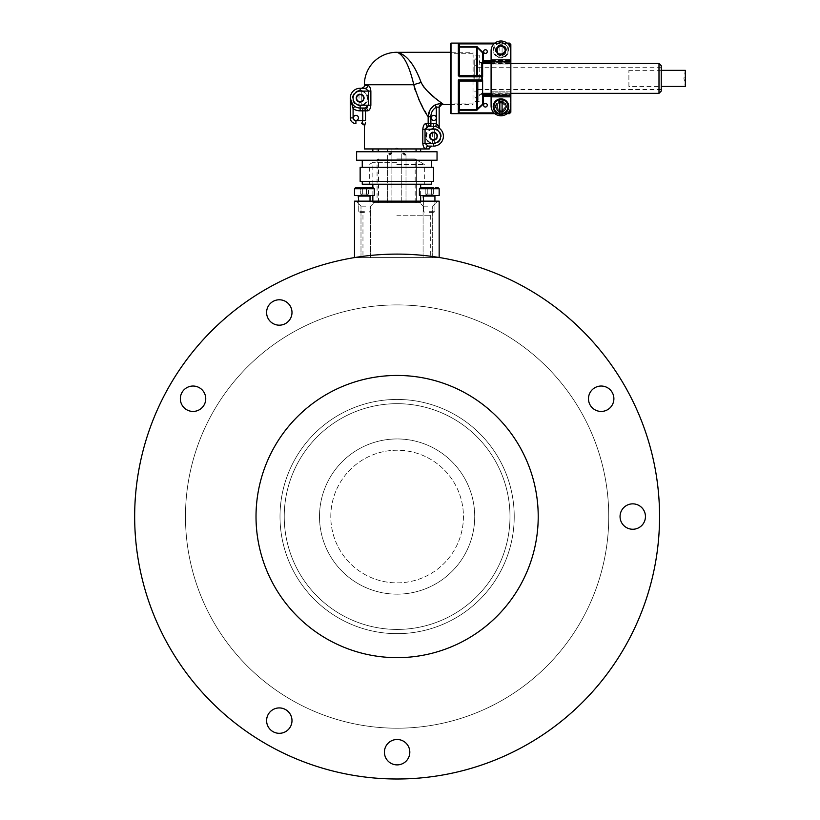 <?xml version="1.0" encoding="UTF-8"?>
<svg xmlns="http://www.w3.org/2000/svg" width="820" height="820" viewBox="0 0 820 820"><rect width="100%" height="100%" fill="white"/><g stroke="black" fill="none" stroke-linecap="round" stroke-linejoin="round"><path stroke-width="0.61" stroke-dasharray="4.1 3.07" d="M408.114 758.541A12.7 12.7 0 0 1 386.117 758.541A12.7 12.7 0 0 1 397.116 739.496A12.7 12.7 0 0 1 408.114 758.541A12.7 12.7 0 0 0 390.761 741.198A12.7 12.7 0 0 0 390.761 763.184A12.7 12.7 0 0 0 409.815 752.186M639.098 505.55A12.7 12.7 0 0 1 639.098 527.547A12.7 12.7 0 0 1 620.053 516.549A12.7 12.7 0 0 1 639.098 505.55A12.7 12.7 0 0 0 620.812 512.213A12.7 12.7 0 0 0 630.549 529.064A12.7 12.7 0 0 0 645.453 516.549A12.7 12.7 0 0 0 626.398 505.55A12.7 12.7 0 0 0 626.398 527.547A12.7 12.7 0 0 0 645.453 516.549M134.664 516.549A262.451 262.451 0 0 1 528.336 289.265A262.451 262.451 0 0 1 528.336 743.842A262.451 262.451 0 0 1 134.664 516.549A262.451 262.451 0 0 1 528.336 289.265A262.451 262.451 0 0 1 528.336 743.842A262.451 262.451 0 0 1 134.664 516.549M185.463 516.549A211.652 211.652 0 0 0 502.937 699.849A211.652 211.652 0 0 0 502.937 333.258A211.652 211.652 0 0 0 185.463 516.549A211.652 211.652 0 0 1 502.937 333.258A211.652 211.652 0 0 1 502.937 699.849A211.652 211.652 0 0 1 185.463 516.549M256.014 516.549A141.101 141.101 0 0 1 397.116 375.457A141.101 141.101 0 0 1 538.217 516.549A141.101 141.101 0 0 1 397.116 657.65A141.101 141.101 0 0 1 256.014 516.549M319.503 516.549A77.603 77.603 0 0 0 435.912 583.758A77.603 77.603 0 0 0 435.912 449.35A77.603 77.603 0 0 0 319.503 516.549A77.603 77.603 0 0 1 435.912 449.35A77.603 77.603 0 0 1 435.912 583.758A77.603 77.603 0 0 1 319.503 516.549M291.992 312.481A12.7 12.7 0 0 0 272.947 301.483A12.7 12.7 0 0 0 272.947 323.48A12.7 12.7 0 0 0 291.992 312.481M205.738 398.735A12.7 12.7 0 0 0 186.693 387.737A12.7 12.7 0 0 0 186.693 409.733A12.7 12.7 0 0 0 205.738 398.735M291.992 720.626A12.7 12.7 0 0 0 272.947 709.628A12.7 12.7 0 0 0 272.947 731.614A12.7 12.7 0 0 0 291.992 720.626M613.883 398.735A12.7 12.7 0 0 0 594.828 387.737A12.7 12.7 0 0 0 594.828 409.733A12.7 12.7 0 0 0 613.883 398.735M538.217 516.549A141.101 141.101 0 0 1 326.565 638.749A141.101 141.101 0 0 1 326.565 394.358A141.101 141.101 0 0 1 538.217 516.549M354.496 257.593A262.451 262.451 0 0 1 439.725 257.593L354.496 257.593A262.451 262.451 0 0 1 439.725 257.593L354.496 257.593L439.161 257.593L354.496 257.593L354.496 201.146L439.161 201.146L439.161 257.5M330.798 516.549A66.317 66.317 0 0 1 430.274 459.118A66.317 66.317 0 0 1 430.274 573.99A66.317 66.317 0 0 1 330.798 516.549A66.317 66.317 0 0 1 430.274 459.118A66.317 66.317 0 0 1 430.274 573.99A66.317 66.317 0 0 1 330.798 516.549M509.917 520.567A112.883 112.883 0 0 0 344.185 416.857A112.883 112.883 0 0 0 337.235 612.243A112.883 112.883 0 0 0 509.917 520.567A112.883 112.883 0 0 0 344.185 416.857A112.883 112.883 0 0 0 337.235 612.243A112.883 112.883 0 0 0 509.917 520.567A112.883 112.883 0 0 0 344.185 416.857A112.883 112.883 0 0 0 337.235 612.243A112.883 112.883 0 0 0 509.917 520.567A112.883 112.883 0 0 0 344.185 416.857A112.883 112.883 0 0 0 337.235 612.243A112.883 112.883 0 0 0 509.917 520.567A112.883 112.883 0 0 0 344.185 416.857A112.883 112.883 0 0 0 337.235 612.243A112.883 112.883 0 0 0 509.917 520.567A112.883 112.883 0 0 0 344.185 416.857A112.883 112.883 0 0 0 337.235 612.243A112.883 112.883 0 0 0 509.917 520.567M514.15 520.71A117.117 117.117 0 0 0 342.196 413.116A117.117 117.117 0 0 0 334.99 615.83A117.117 117.117 0 0 0 514.15 520.71A117.117 117.117 0 0 0 342.196 413.116A117.117 117.117 0 0 0 334.99 615.83A117.117 117.117 0 0 0 514.15 520.71A117.117 117.117 0 0 0 342.196 413.116A117.117 117.117 0 0 0 334.99 615.83A117.117 117.117 0 0 0 514.15 520.71A117.117 117.117 0 0 0 342.196 413.116A117.117 117.117 0 0 0 334.99 615.83A117.117 117.117 0 0 0 514.15 520.71M608.624 524.072A211.652 211.652 0 0 0 297.865 329.619A211.652 211.652 0 0 0 284.837 695.975A211.652 211.652 0 0 0 608.624 524.072A211.652 211.652 0 0 0 297.865 329.619A211.652 211.652 0 0 0 284.837 695.975A211.652 211.652 0 0 0 608.624 524.072M326.565 638.749A141.101 141.101 0 0 0 538.217 516.549A141.101 141.101 0 0 0 326.565 394.358A141.101 141.101 0 0 0 326.565 638.749M285.647 301.483A12.7 12.7 0 0 1 285.647 323.48A12.7 12.7 0 0 1 266.592 312.481A12.7 12.7 0 0 1 285.647 301.483M199.393 387.737A12.7 12.7 0 0 1 199.393 409.733A12.7 12.7 0 0 1 180.349 398.735A12.7 12.7 0 0 1 199.393 387.737M607.528 387.737A12.7 12.7 0 0 1 607.528 409.733A12.7 12.7 0 0 1 588.483 398.735A12.7 12.7 0 0 1 607.528 387.737M290.29 726.971A12.7 12.7 0 0 1 268.294 726.971A12.7 12.7 0 0 1 279.292 707.926A12.7 12.7 0 0 1 290.29 726.971M169.822 385.328A262.451 262.451 0 0 0 397.116 779A262.451 262.451 0 0 0 624.399 385.328A262.451 262.451 0 0 0 169.822 385.328M580.406 622.38A211.652 211.652 0 0 1 213.815 622.38A211.652 211.652 0 0 1 397.116 304.907A211.652 211.652 0 0 1 580.406 622.38A211.652 211.652 0 0 1 213.815 622.38A211.652 211.652 0 0 1 397.116 304.907A211.652 211.652 0 0 1 580.406 622.38M479.228 78.392L479.228 55.114L479.228 78.392M478.101 78.392L478.101 100.317L478.101 78.392M474.718 78.392L474.718 59.85L474.718 78.392M661.248 78.392L661.248 67.24L661.248 78.392M661.248 91.092L661.248 65.692M491.088 60.895L510.276 60.895A0.564 0.564 0 0 1 510.839 61.459L510.839 60.331L510.839 61.746L491.088 61.766L510.276 61.746L510.276 62.31L483.185 62.31A0.564 0.564 0 0 0 482.621 62.873L482.621 93.91A0.564 0.564 0 0 0 483.185 94.474L483.185 94.474A0.564 0.564 0 0 1 482.621 93.91A0.564 0.564 0 0 0 483.185 94.474L510.276 94.474L510.276 95.325L483.185 95.325L510.276 95.038L491.088 95.038L491.088 105.903L491.088 50.881A9.881 9.881 0 0 1 500.958 41A9.881 9.881 0 0 1 510.839 50.881A9.881 9.881 0 0 0 500.958 41A9.881 9.881 0 0 0 491.088 50.881L491.088 95.017L491.088 50.881A9.881 9.881 0 0 1 500.958 41A9.881 9.881 0 0 1 510.839 50.881L510.839 61.654L491.088 61.654M482.621 95.038L482.621 96.452L483.185 94.474M482.857 104.478L482.457 104.089L476.738 109.644L459.477 109.644L459.477 81.026L458.913 81.077L459.477 80.504A0.564 0.564 0 0 0 458.913 81.077L458.913 112.77L459.477 112.904L459.477 110.198L476.738 110.198L483.185 103.668L482.621 103.668L482.621 80.995L459.477 80.504L482.057 80.504L482.057 79.97L459.477 79.97L458.349 81.118L458.349 113.324L509.425 113.662M482.057 80.504A0.564 0.564 0 0 0 482.621 79.94A0.564 0.564 0 0 1 482.057 80.504A0.564 0.564 0 0 0 482.621 79.94L482.621 76.844A0.564 0.564 0 0 0 482.057 76.27L459.477 76.27L476.738 76.27L459.477 75.758L459.477 47.14L476.738 47.14L476.738 75.758L477.137 47.314L482.457 52.695L482.857 52.306L482.457 75.748L476.738 76.27M482.621 75.973L482.621 76.844A0.564 0.564 0 0 0 482.057 76.27L482.621 75.788L482.621 62.586L479.228 62.586M500.958 55.678A5.504 5.504 0 0 1 496.192 47.416A5.504 5.504 0 0 1 505.725 47.416A5.504 5.504 0 0 1 500.958 55.678A5.504 5.504 0 0 0 506.463 50.174A5.504 5.504 0 0 0 500.958 44.669A5.504 5.504 0 0 0 495.454 50.174A5.504 5.504 0 0 0 500.958 55.678M485.44 53.413A1.835 1.835 0 0 1 483.851 50.666A1.835 1.835 0 0 1 487.029 50.666A1.835 1.835 0 0 1 485.44 53.413M482.857 52.306L476.738 46.576L459.477 46.576L459.477 43.88L458.913 44.013L458.913 46.576L458.913 44.013A0.564 0.564 0 0 0 458.349 43.46L509.425 43.111M459.477 43.316L459.477 43.88L509.425 43.88L510.839 44.731M459.477 76.27L458.349 75.665L459.477 76.27A0.564 0.564 0 0 1 458.913 75.706L459.477 76.27A0.564 0.564 0 0 1 458.913 75.706L458.913 46.576L459.477 47.14A0.564 0.553 180 0 1 458.913 46.576M458.349 81.118L458.913 81.077L458.913 110.198L459.477 109.644A0.564 0.553 180 0 0 458.913 110.198M458.913 110.28L458.913 80.504M491.088 62.31L510.276 62.31L510.839 61.746L482.621 61.459L510.839 61.459L510.839 63.857L491.088 63.857L510.839 63.857L510.839 64.954L491.088 64.954L510.839 64.954L510.839 91.83L491.088 91.83L510.839 91.83L510.839 92.926L491.088 92.926L510.839 92.926L510.839 95.038A0.564 0.564 0 0 0 510.276 94.474L491.088 94.474M510.276 44.731L510.276 60.895L510.839 61.459A0.564 0.564 0 0 0 510.276 60.895L483.185 60.895A0.564 0.564 0 0 1 482.621 60.331L482.621 53.115M473.027 52.285L473.027 104.499L473.027 52.285L450.446 52.285L450.446 113.098M450.446 78.392L450.446 53.7L450.446 78.392M477.537 76.27L482.057 76.27L482.057 79.97L482.621 79.94M483.185 103.668L483.185 96.452L510.276 96.452L510.276 112.053L509.425 112.904L459.477 112.904L459.477 113.467M485.44 107.03A1.835 1.835 0 0 1 483.851 104.283A1.835 1.835 0 0 1 487.029 104.283A1.835 1.835 0 0 1 485.44 107.03M500.958 112.114A5.504 5.504 0 0 1 496.192 103.863A5.504 5.504 0 0 1 505.725 103.863A5.504 5.504 0 0 1 500.958 112.114A5.504 5.504 0 0 1 496.192 103.863A5.504 5.504 0 0 1 505.725 103.863A5.504 5.504 0 0 1 500.958 112.114M482.621 95.325L483.185 95.325L482.621 96.452A0.564 0.564 0 0 1 483.185 95.889A0.564 0.564 0 0 0 482.621 96.452A0.564 0.564 0 0 1 483.185 95.889A0.564 0.564 0 0 0 482.621 96.452A0.564 0.564 0 0 1 483.185 95.889L491.088 95.889M510.276 112.053L510.839 112.053L510.839 96.452L491.088 96.452M477.537 109.87L477.137 81.036L482.457 81.036L482.621 103.668M473.868 78.392L473.868 55.114L473.868 78.392M491.088 95.325L510.839 95.325A0.564 0.564 0 0 1 510.276 95.889A0.564 0.564 0 0 0 510.839 95.325A0.564 0.564 0 0 1 510.276 95.889A0.564 0.564 0 0 0 510.839 95.325A0.564 0.564 0 0 1 510.276 95.889L510.839 96.452M477.537 80.504L476.738 81.026L476.738 110.198M458.913 112.77A0.564 0.564 -0 0 1 458.349 113.324M491.088 60.331L510.276 60.331L510.276 61.746L510.839 61.746L510.839 59.624L510.839 61.766A0.564 0.564 0 0 1 510.276 62.31A0.564 0.564 0 0 0 510.839 61.746L510.839 63.857L491.088 63.857L510.839 63.857L510.839 92.926L491.088 92.926L510.839 92.926L510.839 95.017A0.564 0.564 0 0 0 510.276 94.474L510.276 95.889L510.839 95.325A0.564 0.564 0 0 1 510.276 95.889L510.276 109.193M477.537 46.914L477.137 47.314L476.738 46.576M510.276 47.591L510.276 60.331L510.839 60.331L483.185 60.331L483.185 60.895A0.564 0.564 0 0 1 482.621 60.331A0.564 0.564 0 0 0 483.185 60.895L483.185 62.31A0.564 0.564 0 0 0 482.621 62.873M510.276 60.895A0.564 0.564 0 0 1 510.839 61.459L491.088 61.459M510.276 94.474A0.564 0.564 0 0 1 510.839 95.038L491.088 95.017L510.839 95.069L491.088 95.069L491.088 97.16L510.839 97.16L491.088 97.16L510.839 97.16L491.088 97.16L491.088 105.903A9.881 9.881 0 0 0 500.958 115.784A9.881 9.881 0 0 0 510.839 105.903L510.839 95.069L510.839 105.903A9.881 9.881 0 0 1 500.958 115.784A9.881 9.881 0 0 1 491.088 105.903A9.881 9.881 0 0 0 500.958 115.784A9.881 9.881 0 0 0 510.839 105.903L510.839 95.13L491.088 95.13M500.958 103.084A3.526 3.526 0 0 1 504.013 108.373A3.526 3.526 0 0 1 497.904 108.373A3.526 3.526 0 0 1 500.958 103.084A3.526 3.526 0 0 1 504.013 108.373A3.526 3.526 0 0 1 497.904 108.373A3.526 3.526 0 0 1 500.958 103.084M510.839 95.13L510.839 61.654M500.958 45.233A4.941 4.941 0 0 1 505.243 52.644A4.941 4.941 0 0 1 496.684 52.644A4.941 4.941 0 0 1 500.958 45.233A4.941 4.941 0 0 1 505.243 52.644A4.941 4.941 0 0 1 496.684 52.644A4.941 4.941 0 0 1 500.958 45.233M510.839 59.624L491.088 59.624L510.839 59.624L491.088 59.624L510.839 59.624L510.839 50.881M500.958 53.7A3.526 3.526 0 0 0 504.013 48.411A3.526 3.526 0 0 0 497.904 48.411A3.526 3.526 0 0 0 500.958 53.7A3.526 3.526 0 0 0 504.013 48.411A3.526 3.526 0 0 0 497.904 48.411A3.526 3.526 0 0 0 500.958 53.7M500.958 111.551A4.941 4.941 0 0 0 505.243 104.14A4.941 4.941 0 0 0 496.684 104.14A4.941 4.941 0 0 0 500.958 111.551A4.941 4.941 0 0 0 505.243 104.14A4.941 4.941 0 0 0 496.684 104.14A4.941 4.941 0 0 0 500.958 111.551M500.958 102.377A4.233 4.233 0 0 0 497.299 108.732A4.233 4.233 0 0 0 504.628 108.732A4.233 4.233 0 0 0 500.958 102.377A4.233 4.233 0 0 0 497.299 108.732A4.233 4.233 0 0 0 504.628 108.732A4.233 4.233 0 0 0 500.958 102.377M499.831 99.691L499.831 113.529M502.086 113.529L502.086 99.691M499.831 57.093L499.831 42.783A7.472 7.472 0 0 1 502.086 42.783L502.086 57.564A7.472 7.472 0 0 1 499.831 57.564L499.831 57.093A7.011 7.011 0 0 1 499.831 43.255M500.958 54.407A4.233 4.233 0 0 1 497.299 48.052A4.233 4.233 0 0 1 504.628 48.052A4.233 4.233 0 0 1 500.958 54.407M502.137 42.496A7.759 7.759 0 0 1 508.697 50.758A7.759 7.759 0 0 1 500.958 57.933A7.759 7.759 0 0 1 493.22 49.579A7.759 7.759 0 0 1 502.137 42.496M499.831 57.564L499.831 42.783M502.086 42.783L502.086 57.564M420.65 151.761L372.844 151.761L420.65 151.761L420.65 148.943L372.844 148.943L420.65 148.943M416.386 151.761L416.386 148.943L416.386 151.761L377.077 151.761L416.386 151.761M396.829 148.943L415.176 148.943L396.829 148.943M396.829 151.761L415.176 151.761L396.829 151.761M364.377 148.943L429.28 148.943M415.053 89.913L418.651 99.107M422.823 107.369L424.688 110.741M426.595 114.072L428.163 116.737L428.163 123.543L425.969 123.543C424.258 123.82 423.192 125.696 422.792 129.191L422.792 143.295C423.192 146.78 424.258 148.666 425.969 148.943A2.819 2.532 90 0 1 428.511 146.124L432.109 146.124M365.392 122.826L364.541 126.362A2.819 2.808 90 0 0 361.733 123.543L362.768 120.724L355.911 120.724A2.819 2.819 0 0 1 353.092 117.895L353.092 108.701A12.7 12.7 0 0 0 360.144 110.843L362.768 110.843L362.768 120.724L365.494 120.724L365.494 110.843L367.688 110.843C369.4 110.567 370.466 108.691 370.865 105.196L370.865 91.092L368.61 91.092L365.156 88.273L361.558 88.273L365.156 88.273A2.819 2.532 90 0 0 367.688 85.444C369.41 85.731 370.466 87.607 370.865 91.092M355.911 120.437A2.542 2.542 0 0 1 353.707 116.635A2.542 2.542 0 0 1 358.114 116.635A2.542 2.542 0 0 1 355.911 120.437M439.161 107.41L436.342 107.143L436.342 117.895A2.542 2.542 0 0 1 432.529 120.099A2.542 2.542 0 0 1 432.529 115.702A2.542 2.542 0 0 1 436.342 117.895L436.342 123.861A12.7 12.7 0 0 0 433.513 123.543L430.889 123.543L430.889 116.737C430.951 112.524 432.775 109.326 436.342 107.143L435.112 104.909L429.998 110.003M435.707 126.608A9.881 9.881 0 0 0 433.513 126.362A9.881 9.881 0 0 1 443.394 136.243A9.881 9.881 0 0 1 433.513 146.124A9.881 9.881 0 0 0 443.394 136.243A9.881 9.881 0 0 0 433.513 126.362L430.889 126.362L433.513 126.362A9.881 9.881 0 0 1 435.707 126.608L437.583 127.243L435.707 126.608A9.881 9.881 0 0 0 433.513 126.362A9.881 9.881 0 0 1 435.707 126.608L436.342 123.861M425.969 123.543A2.819 2.532 -90 0 0 428.511 126.362L430.889 126.362A2.819 2.726 -90 0 1 428.163 123.543L430.889 123.543L430.889 126.362M365.156 108.025L360.144 108.025L365.156 108.025A2.819 2.532 90 0 1 367.688 110.843M443.394 104.499L442.626 103.914M440.678 102.438L438.454 100.706M436.158 98.871L434.446 97.467M427.312 91.01L424.012 87.289M422.3 84.808L421.152 82.512C414.612 64.729 406.71 54.673 397.454 52.326L397.269 52.326C403.86 55.145 409.364 65.948 413.782 84.747A14.114 2.163 -14.6 0 1 421.152 82.512M435.112 104.909C438.7 103.638 440.893 103.453 441.703 104.376L441.703 104.376A2.819 2.798 180 0 0 439.161 107.164M367.227 107.348L368.61 105.196L360.144 105.196L360.144 108.025A9.881 9.881 0 0 1 352.6 104.519L354.66 106.354L353.092 108.701L350.365 100.327M360.144 110.843L360.144 108.025L362.768 108.025A2.819 2.726 90 0 1 365.494 110.843L362.768 110.843L362.768 108.025M360.144 101.67A3.526 3.526 0 0 1 357.089 96.381A3.526 3.526 0 0 1 363.198 96.381A3.526 3.526 0 0 1 360.144 101.67M433.513 139.769A3.526 3.526 0 0 1 430.459 134.48A3.526 3.526 0 0 1 436.568 134.48A3.526 3.526 0 0 1 433.513 139.769M350.263 98.144A9.881 9.881 0 0 0 350.529 100.388L350.263 98.144A9.881 9.881 0 0 0 350.529 100.388L350.263 117.895A5.648 5.648 0 0 0 355.911 123.543L355.911 120.724M426.441 127.038L425.047 129.191L433.513 129.191A7.052 7.052 0 0 1 440.576 136.243A7.052 7.052 0 0 1 433.513 143.295L425.047 143.295L428.511 146.124M430.889 116.737L428.163 116.737M437.429 124.578L438.3 125.491M440.166 128.945L440.094 128.873A2.819 2.819 0 0 1 439.161 126.782M356.618 151.761L437.039 151.761M396.829 158.957L415.176 158.957L396.829 158.957M416.386 159.797L377.077 159.797L416.386 159.797L420.65 162.339L416.386 159.797L416.386 202.56L377.077 202.56L420.65 202.56L372.844 202.56L420.65 202.56L416.386 202.56L416.386 159.797M396.829 162.339L372.844 162.339L396.829 162.339M396.829 164.461L424.34 164.461L396.829 164.461M396.829 160.228L431.402 160.228L396.829 160.228M396.829 167.28L431.402 167.28L396.829 167.28M356.618 160.228L437.039 160.228M360.144 167.28L433.513 167.28M360.144 181.394L433.513 181.394M396.829 181.394L431.402 181.394L396.829 181.394M396.829 184.213L424.34 184.213L396.829 184.213M362.255 184.213L431.402 184.213M420.65 184.213L420.65 201.146M420.65 195.508L420.65 187.606M405.705 202.56L401.769 202.56L405.705 202.56M405.705 155.164L406.002 154.877C404.721 153.186 403.307 152.602 401.769 153.104L405.705 155.164M396.829 202.56L415.176 202.56L396.829 202.56M391.776 202.56L387.655 202.56L391.776 202.56M391.776 153.483L391.888 153.104C390.351 152.602 388.946 153.196 387.655 154.888L391.776 153.483M404.824 202.56L401.769 202.56L404.824 202.56M404.824 153.647L406.002 154.888C404.414 155.369 402.999 154.775 401.769 153.104L404.824 153.647M389.777 202.56L387.655 202.56L389.777 202.56M391.529 152.684L391.888 153.104C390.658 154.775 389.244 155.369 387.655 154.888L391.529 152.684M389.777 148.943L387.655 148.943L389.777 148.943M389.777 151.761L387.655 151.761L389.777 151.761M403.881 148.943L406.002 148.943L403.881 148.943M403.881 151.761L406.002 151.761L403.881 151.761M432.386 143.162L432.386 128.853A7.472 7.472 0 0 1 434.641 128.853L434.641 143.633A7.472 7.472 0 0 1 432.386 143.633L432.386 143.162A7.011 7.011 0 0 1 432.386 129.324M433.513 140.476A4.233 4.233 0 0 1 429.854 134.121A4.233 4.233 0 0 1 437.183 134.121A4.233 4.233 0 0 1 433.513 140.476A4.233 4.233 0 0 1 429.854 134.121A4.233 4.233 0 0 1 437.183 134.121A4.233 4.233 0 0 1 433.513 140.476M434.692 128.576A7.759 7.759 0 0 1 441.252 136.827A7.759 7.759 0 0 1 433.513 144.002A7.759 7.759 0 0 1 425.775 135.659A7.759 7.759 0 0 1 434.692 128.576M432.386 143.633L432.386 128.853M434.641 128.853L434.641 143.633M359.016 105.062L359.016 90.754A7.472 7.472 0 0 1 361.271 90.754L361.271 105.534A7.472 7.472 0 0 1 359.016 105.534L359.016 105.062A7.011 7.011 0 0 1 359.016 91.225M360.144 102.377A4.233 4.233 0 0 1 356.474 96.032A4.233 4.233 0 0 1 363.813 96.032A4.233 4.233 0 0 1 360.144 102.377A4.233 4.233 0 0 1 356.474 96.032A4.233 4.233 0 0 1 363.813 96.032A4.233 4.233 0 0 1 360.144 102.377M361.312 90.477A7.759 7.759 0 0 1 367.883 98.738A7.759 7.759 0 0 1 360.144 105.903A7.759 7.759 0 0 1 352.405 97.559A7.759 7.759 0 0 1 361.312 90.477M359.016 105.534L359.016 90.754M361.271 90.754L361.271 105.534M365.792 201.146L355.993 201.146L365.792 201.146M427.876 201.146L418.077 201.146L427.876 201.146M365.792 257.593L360.995 257.593L365.792 257.593M427.876 257.593L423.079 257.593L427.876 257.593M396.829 257.593L430.695 257.593L396.829 257.593M396.829 215.26L430.695 215.26L396.829 215.26M365.792 206.148L360.995 206.148L365.792 206.148M427.876 206.148L423.079 206.148L427.876 206.148M628.899 86.438L628.899 70.346L628.899 86.438L661.248 86.438M685.335 70.346L685.335 86.438L683.921 78.392L685.335 70.346M360.308 187.606L368.446 187.606L360.308 187.606L362.337 187.606L362.337 194.094L364.377 194.094L362.337 194.094L362.337 187.606L360.308 187.606L360.308 194.094L362.337 194.094L362.337 187.606L362.337 194.094L368.446 194.094L368.446 187.606L366.417 187.606L368.446 187.606L368.446 194.094L366.417 194.094L366.417 187.606L366.417 194.094L367.903 194.094L360.851 194.094L368.446 194.094L366.417 194.094L366.417 187.606L366.417 194.094L367.903 194.094L360.308 194.094L360.308 187.606M354.496 188.733L374.258 188.733L354.496 188.733L374.258 188.733L373.12 187.606L355.624 187.606M374.258 188.733L374.258 195.508L354.496 195.508M364.377 211.334L358.729 211.334L364.377 211.334M364.377 212.441L359.836 212.441L364.377 212.441M433.36 187.606L433.36 194.094L425.211 194.094L425.211 187.606L433.36 187.606L425.211 187.606L427.251 187.606L427.251 194.094L429.28 194.094L427.251 194.094L427.251 187.606L425.211 187.606L425.211 194.094L427.251 194.094L427.251 187.606L427.251 194.094L433.36 194.094L433.36 187.606L420.537 187.606L438.034 187.606L420.537 187.606L419.409 188.733L439.161 188.733L419.409 188.733L439.161 188.733L438.034 187.606M439.161 188.733L439.161 195.508L419.409 195.508L439.161 195.508L419.409 195.508L419.409 188.733M429.28 211.334L434.928 211.334L429.28 211.334M429.28 212.441L433.831 212.441L429.28 212.441M431.32 194.094L431.32 187.606L431.32 194.094L425.754 194.094L431.32 194.094L431.32 187.606L431.32 194.094M364.377 195.508L370.589 195.508L364.377 195.508M360.308 194.094L361.323 194.094L360.308 194.094M429.28 195.508L435.492 195.508L429.28 195.508M425.211 194.094L432.806 194.094L425.211 194.094M481.494 78.392L481.494 63.437L481.494 78.392M476.973 78.392L476.973 67.24L476.973 78.392M658.993 93.347L658.993 63.437M482.621 60.331A0.564 0.564 0 0 0 483.185 60.895A0.564 0.564 0 0 1 482.621 60.331L483.185 60.331L483.185 53.115M459.477 79.97L459.477 81.026L476.738 81.026L476.738 80.504M451.01 113.662L451.01 43.111M507.313 113.467L494.614 113.467M494.614 43.316L507.313 43.316M458.349 43.46L458.349 75.665M459.477 76.813L482.621 76.844M493.999 112.904L507.928 112.904M507.928 43.88L493.999 43.88M509.425 112.904L509.425 113.467M509.425 43.88L509.425 43.316M510.839 61.715L491.088 61.715L510.839 61.715M510.839 95.017L491.088 95.017M510.839 61.766L491.088 61.766M499.831 42.968A7.288 7.288 0 0 0 499.831 57.369M502.086 43.255A7.011 7.011 0 0 1 502.086 57.093M502.086 57.369A7.288 7.288 0 0 0 502.086 42.968M364.377 84.747L413.782 84.747M367.688 85.444L364.377 85.444M352.6 104.519A9.881 9.881 0 0 0 360.144 108.025M360.144 105.196A7.052 7.052 0 0 1 353.092 98.144A7.052 7.052 0 0 1 360.144 91.092L368.61 91.092L368.61 105.196L370.865 105.196M422.792 143.295L425.047 143.295L425.047 129.191L422.792 129.191M353.092 117.895L350.263 117.895A5.648 5.648 0 0 0 355.911 123.543M433.513 146.124L433.513 143.295M433.513 123.543L433.513 129.191M360.144 91.092L360.144 88.273M432.386 129.037A7.288 7.288 0 0 0 432.386 143.449M434.641 129.324A7.011 7.011 0 0 1 434.641 143.162M434.641 143.449A7.288 7.288 0 0 0 434.641 129.037M359.016 90.948A7.288 7.288 0 0 0 359.016 105.349M361.271 91.225A7.011 7.011 0 0 1 361.271 105.062M361.271 105.349A7.288 7.288 0 0 0 361.271 90.948M358.729 201.146L358.729 211.334L359.836 212.441L358.729 211.334L358.729 196.072L370.025 196.072L364.377 196.072L370.589 195.508M423.643 201.146L423.643 211.334L424.739 212.441L423.643 211.334L423.643 196.072L434.928 196.072L429.28 196.072L435.492 195.508M482.621 93.347L481.494 93.347L479.228 95.602M482.621 63.437L481.494 63.437L479.228 61.182M474.718 96.934L478.101 100.317L479.228 100.317M474.718 59.85L478.101 56.467L479.228 56.467M661.248 89.534L476.973 89.534L474.718 91.799M661.248 67.24L476.973 67.24L474.718 64.985M491.088 93.347L510.839 93.347M491.088 63.437L510.839 63.437M507.067 43.111L494.849 43.111M507.067 113.662L494.849 113.662M479.228 55.114L473.868 55.114L473.027 53.7L450.446 53.7M479.228 101.67L473.868 101.67L473.027 103.084L450.446 103.084M483.103 94.474L479.228 94.197M377.077 151.761L377.077 148.943M415.176 151.761L415.176 148.943M378.491 151.761L378.491 148.943M450.446 104.499L473.027 104.499M378.491 202.56L378.491 158.957L377.077 159.797L377.077 202.56M372.844 184.213L372.844 162.339L369.318 164.461L369.318 184.213M415.176 202.56L415.176 158.957L424.34 164.461L424.34 184.213M372.844 202.56L372.844 201.146M372.844 195.508L372.844 187.606M406.002 202.56L406.002 154.877L406.002 202.56M401.769 202.56L401.769 153.104L401.769 202.56M391.888 202.56L391.888 153.104L391.888 202.56M387.655 202.56L387.655 154.888L387.655 202.56M391.888 151.761L391.888 148.943L391.888 151.761M387.655 151.761L387.655 148.943L387.655 151.761M406.002 151.761L406.002 148.943L406.002 151.761M401.769 151.761L401.769 148.943L401.769 151.761M398.51 148.943L396.829 147.928L395.148 148.943M362.963 215.26L362.963 257.593M430.695 215.26L430.695 257.593M370.589 257.593L370.589 206.148L375.58 201.146L370.589 206.148L370.589 257.593M360.995 257.593L360.995 206.148L355.993 201.146L360.995 206.148L360.995 257.593M432.673 257.593L432.673 206.148L437.665 201.146L432.673 206.148L432.673 257.593M423.079 257.593L423.079 206.148L418.077 201.146L423.079 206.148L423.079 257.593M661.248 70.346L628.899 70.346M370.025 201.146L370.025 211.334L368.918 212.441L370.025 211.334L370.025 196.072M364.377 196.134L367.903 194.094L364.377 196.134L360.851 194.094L364.377 196.134M434.928 201.146L434.928 211.334L433.831 212.441L434.928 211.334L434.928 196.072M429.28 196.134L432.806 194.094L429.28 196.134L425.754 194.094L429.28 196.134"/><path stroke-width="1.23" d="M291.992 312.481A12.7 12.7 0 0 0 272.947 301.483A12.7 12.7 0 0 0 272.947 323.48A12.7 12.7 0 0 0 291.992 312.481M205.738 398.735A12.7 12.7 0 0 0 186.693 387.737A12.7 12.7 0 0 0 186.693 409.733A12.7 12.7 0 0 0 205.738 398.735M291.992 720.626A12.7 12.7 0 0 0 272.947 709.628A12.7 12.7 0 0 0 272.947 731.614A12.7 12.7 0 0 0 291.992 720.626M409.815 752.186A12.7 12.7 0 0 0 392.77 740.255A12.7 12.7 0 0 0 387.388 760.355A12.7 12.7 0 0 0 408.114 758.541A12.7 12.7 0 0 0 403.46 741.198A12.7 12.7 0 0 0 386.117 745.841A12.7 12.7 0 0 0 390.761 763.184A12.7 12.7 0 0 0 408.114 758.541M645.453 516.549A12.7 12.7 0 0 0 621.755 510.204A12.7 12.7 0 0 0 626.398 527.547A12.7 12.7 0 0 0 643.751 522.904A12.7 12.7 0 0 0 639.098 505.55M613.883 398.735A12.7 12.7 0 0 0 594.828 387.737A12.7 12.7 0 0 0 594.828 409.733A12.7 12.7 0 0 0 613.883 398.735M268.294 306.137A12.7 12.7 0 0 0 272.947 323.48A12.7 12.7 0 0 0 290.29 318.837A12.7 12.7 0 0 0 285.647 301.483A12.7 12.7 0 0 0 268.294 306.137M182.05 392.38A12.7 12.7 0 0 0 186.693 409.733A12.7 12.7 0 0 0 204.047 405.08A12.7 12.7 0 0 0 199.393 387.737A12.7 12.7 0 0 0 182.05 392.38M590.185 392.38A12.7 12.7 0 0 0 594.828 409.733A12.7 12.7 0 0 0 612.181 405.08A12.7 12.7 0 0 0 607.528 387.737A12.7 12.7 0 0 0 590.185 392.38M268.294 714.271A12.7 12.7 0 0 0 272.947 731.614A12.7 12.7 0 0 0 290.29 726.971A12.7 12.7 0 0 0 285.647 709.628A12.7 12.7 0 0 0 268.294 714.271M169.822 385.328A262.451 262.451 0 0 0 397.116 779A262.451 262.451 0 0 0 624.399 385.328A262.451 262.451 0 0 0 169.822 385.328M326.565 638.749A141.101 141.101 0 0 0 538.217 516.549A141.101 141.101 0 0 0 326.565 394.358A141.101 141.101 0 0 0 326.565 638.749M661.248 78.392L661.248 91.092L658.993 93.347L658.993 63.437L661.248 65.692L661.248 78.392M482.621 62.586L482.621 61.746L491.088 61.746M491.088 61.459L482.621 61.459L482.621 53.115L482.621 60.331A0.564 0.564 0 0 0 483.185 60.895L491.088 60.895M476.738 76.27L476.738 47.14L459.477 47.14A0.564 0.553 180 0 1 458.913 46.576L458.913 75.706L482.457 75.748L482.057 76.27L459.477 76.27L482.057 76.27A0.564 0.564 0 0 1 482.621 76.844L482.621 62.873A0.564 0.564 0 0 1 483.185 62.31L491.088 62.31M458.913 110.198L458.913 112.77M458.923 110.198L459.477 109.644L476.738 109.644L476.738 110.198L458.923 110.198L458.913 112.904L493.999 112.904M494.614 113.467L458.349 113.467L458.349 79.97L458.913 80.504L482.057 80.504L458.913 80.504L458.913 112.842M482.621 75.973L482.621 76.844A0.564 0.564 0 0 0 482.057 76.27L482.057 76.813L459.477 76.813L458.349 75.665L459.477 76.813M458.349 79.97L482.057 79.97L482.621 80.995L482.621 93.91A0.564 0.564 0 0 0 483.185 94.474L491.088 94.474M458.349 75.665L458.349 43.46L459.477 43.316L458.349 43.46A0.564 0.564 -0 0 1 458.913 44.013L459.477 43.88L459.477 46.576L476.738 46.576L482.857 52.306L482.457 75.748L482.457 52.695L477.137 47.314L477.537 76.27M476.738 80.504L476.738 109.644L483.185 103.668L482.621 103.668L482.621 79.94A0.564 0.564 0 0 1 482.057 80.504A0.564 0.564 0 0 0 482.621 79.94L482.057 79.97L482.057 76.813L482.621 76.844M494.849 43.111L451.01 43.111L451.01 113.662L450.446 113.098L450.446 43.685L450.446 52.285L397.454 52.326C406.71 54.673 414.612 64.729 421.152 82.512C427.517 94.648 442.913 103.371 443.394 104.499C443.015 103.422 427.558 94.7 421.152 82.512A14.114 2.163 165.4 0 0 413.782 84.747L415.053 89.913M485.44 107.03A1.835 1.835 0 0 1 483.851 104.283A1.835 1.835 0 0 1 487.029 104.283A1.835 1.835 0 0 1 485.44 107.03M507.928 112.904L510.276 112.053L510.276 109.193M482.857 104.478L476.738 110.198M491.088 95.889L483.185 95.889A0.564 0.564 0 0 0 482.621 96.452L483.185 96.452L483.185 103.668M510.839 96.452L510.839 112.258L509.425 113.467L510.276 112.053M510.839 44.731L509.425 43.316L510.839 44.526L510.839 60.331L510.839 44.731L507.928 43.88M482.621 53.115L483.185 53.115L482.857 52.306M485.44 49.743A1.835 1.835 0 0 0 483.605 51.578A1.835 1.835 0 0 0 485.44 53.413A1.835 1.835 0 0 0 487.275 51.578A1.835 1.835 0 0 0 485.44 49.743M482.621 103.668L482.457 81.036L477.137 81.036L477.537 109.87M458.913 80.504L459.477 81.026L459.477 109.644M459.477 81.026L477.137 81.036L477.537 80.504M458.349 113.467L458.913 112.904M476.738 46.576L477.137 47.314L477.537 46.914M482.621 62.873A0.564 0.564 0 0 1 483.185 62.31A0.564 0.564 0 0 0 482.621 62.873A0.564 0.564 0 0 1 483.185 62.31L483.185 60.895A0.564 0.564 0 0 1 482.621 60.331L491.088 60.331M510.839 50.881L510.839 61.654L491.088 61.654L491.088 50.881A9.881 9.881 0 0 1 500.958 41A9.881 9.881 0 0 1 510.839 50.881L510.839 59.624M491.088 61.654L491.088 105.903A9.881 9.881 0 0 0 500.958 115.784A9.881 9.881 0 0 0 510.839 105.903L510.839 95.13L491.088 95.13M510.839 61.654L510.839 95.13M499.831 99.691L499.831 114A7.472 7.472 0 0 0 502.086 114L502.086 99.22A7.472 7.472 0 0 0 499.831 99.22L499.831 99.691A7.011 7.011 0 0 0 499.831 113.529L499.831 113.816A7.288 7.288 0 0 1 499.831 99.415L499.831 99.691M502.137 114.287A7.759 7.759 0 0 0 508.697 106.026A7.759 7.759 0 0 0 500.958 98.851A7.759 7.759 0 0 0 493.22 107.194A7.759 7.759 0 0 0 502.137 114.287M502.086 114L502.086 113.529A7.011 7.011 0 0 0 502.086 99.691L502.086 99.415A7.288 7.288 0 0 1 502.086 113.816M500.958 54.407A4.233 4.233 0 0 1 497.299 48.052A4.233 4.233 0 0 1 504.628 48.052A4.233 4.233 0 0 1 500.958 54.407M420.65 151.761L420.65 148.943M425.969 123.543L428.163 123.543A2.819 2.726 -90 0 0 430.889 126.362L428.511 126.362A2.819 2.532 -90 0 1 425.969 123.543C424.258 123.82 423.192 125.706 422.792 129.191L422.792 143.295C423.192 146.79 424.258 148.666 425.969 148.943A2.819 2.532 90 0 1 428.511 146.124L432.109 146.124C429.475 147.354 428.532 148.297 429.28 148.943L364.377 148.943L364.377 126.362C365.125 125.716 364.183 124.773 361.558 123.543L361.733 123.543A2.819 2.808 -90 0 1 364.541 126.362L365.392 122.826M429.998 110.003L428.163 116.737C422.987 109.593 418.2 98.933 413.782 84.747C409.364 65.948 403.86 55.145 397.269 52.326L396.829 52.285A32.451 32.451 0 0 0 364.377 84.747L364.377 85.444L367.688 85.444A2.819 2.532 -90 0 1 365.156 88.273L360.144 88.273L365.156 88.273L368.61 91.092L360.144 91.092A7.052 7.052 0 0 0 353.092 98.144A7.052 7.052 0 0 0 360.144 105.196L368.61 105.196L365.156 108.025L360.144 108.025A9.881 9.881 0 0 1 350.263 98.144A9.881 9.881 0 0 1 360.144 88.273A9.881 9.881 0 0 0 350.263 98.144L352.6 104.519A9.881 9.881 0 0 1 350.529 100.388A9.881 9.881 0 0 0 352.6 104.519M418.651 99.107L422.823 107.369M424.688 110.741L426.595 114.072M367.688 110.843L365.494 110.843A2.819 2.726 90 0 0 362.768 108.025L365.156 108.025A2.819 2.532 90 0 1 367.688 110.843C369.41 110.567 370.466 108.681 370.865 105.196L368.61 105.196L368.61 91.092L370.865 91.092C370.466 87.596 369.4 85.721 367.688 85.444M442.626 103.914L440.678 102.438M438.454 100.706L436.158 98.871M434.446 97.467L427.312 91.01M424.012 87.289L422.3 84.808M438.3 125.491L439.161 126.782L439.161 107.164A2.819 2.798 180 0 1 441.703 104.376L441.703 104.376C440.893 103.463 438.7 103.638 435.112 104.909L436.342 107.143C432.765 109.326 430.951 112.524 430.889 116.737L430.889 123.543L433.513 123.543A12.7 12.7 0 0 1 436.342 123.861L435.707 126.608M430.889 126.362L430.889 123.543L428.163 123.543L428.163 116.737C428.388 111.561 430.705 107.615 435.112 104.909M353.092 117.895A2.819 2.819 0 0 0 355.911 120.724L362.768 120.724L362.768 110.843L360.144 110.843A12.7 12.7 0 0 1 353.092 108.701L353.092 117.895L350.263 117.895A5.648 5.648 0 0 0 355.911 123.543A5.648 5.648 0 0 1 350.263 117.895L350.263 98.144L353.092 108.701L354.66 106.354A9.881 9.881 0 0 0 360.144 108.025A9.881 9.881 0 0 1 354.66 106.354C351.585 103.904 350.119 101.167 350.263 98.144L350.365 100.327M360.144 101.67A3.526 3.526 0 0 1 357.089 96.381A3.526 3.526 0 0 1 363.198 96.381A3.526 3.526 0 0 1 360.144 101.67M450.446 104.499L441.631 104.601L439.161 107.41L439.161 126.782A2.819 2.819 0 0 0 440.104 128.883L437.583 127.243L440.166 128.945M433.513 139.769A3.526 3.526 0 0 1 430.459 134.48A3.526 3.526 0 0 1 436.568 134.48A3.526 3.526 0 0 1 433.513 139.769M355.911 115.364A2.542 2.542 0 0 0 353.369 117.895A2.542 2.542 0 0 0 355.911 120.437A2.542 2.542 0 0 0 358.453 117.895A2.542 2.542 0 0 0 355.911 115.364M439.161 126.782L436.342 123.861L436.342 117.895A2.542 2.542 0 0 0 432.529 115.702A2.542 2.542 0 0 0 432.529 120.099A2.542 2.542 0 0 0 436.342 117.895L436.342 107.143L439.161 107.164M427.968 146.073L425.047 143.295L433.513 143.295A7.052 7.052 0 0 0 440.576 136.243A7.052 7.052 0 0 0 433.513 129.191L425.047 129.191L428.511 126.362L426.441 127.038M433.513 123.543L433.513 126.362A9.881 9.881 0 0 1 443.394 136.243A9.881 9.881 0 0 1 433.513 146.124A9.881 9.881 0 0 0 443.394 136.243A9.881 9.881 0 0 0 433.513 126.362L433.513 129.191M428.163 116.737L430.889 116.737M436.342 123.861L437.429 124.578M365.156 108.025L367.227 107.348M365.689 88.314L365.156 88.273M362.768 108.025L362.768 110.843L365.494 110.843L365.494 120.724L362.768 120.724L361.733 123.543M396.829 151.761L356.618 151.761L356.618 160.228L437.039 160.228L437.039 151.761L396.829 151.761M396.829 167.28L360.144 167.28L360.144 181.394L433.513 181.394L433.513 167.28L396.829 167.28M431.402 181.394L431.402 184.213L362.255 184.213L362.255 181.394M420.65 201.146L420.65 195.508M420.65 187.606L420.65 184.213M439.161 257.5L439.161 201.146L354.496 201.146L354.496 257.593M661.248 86.438L685.335 86.438L685.335 70.346L661.248 70.346M355.624 187.606L373.12 187.606L374.258 188.733L354.496 188.733L355.624 187.606L354.496 188.733L354.496 195.508L374.258 195.508L374.258 188.733M419.409 188.733L419.409 195.508L439.161 195.508L439.161 188.733L419.409 188.733L420.537 187.606L433.36 187.606M507.067 113.662L509.425 113.662L507.313 113.467M493.999 43.88L459.477 43.88L459.477 43.316L494.614 43.316M507.313 43.316L509.425 43.111L507.067 43.111M458.913 46.576L459.477 46.576L459.477 76.27M491.088 96.452L483.185 96.452L483.185 95.325L491.088 95.325M491.088 95.038L482.621 95.325M510.276 47.591L510.276 44.731M483.185 53.115L483.185 60.895M482.621 95.038L483.185 94.474A0.564 0.564 0 0 1 482.621 93.91M509.425 113.467L509.425 112.904M509.425 43.316L509.425 43.88M413.782 84.747L364.377 84.747M370.865 91.092L370.865 105.196M360.144 105.196L360.144 108.025A9.881 9.881 0 0 1 354.66 106.354A9.881 9.881 0 0 0 360.144 108.025A9.881 9.881 0 0 1 350.263 98.144A9.881 9.881 0 0 1 360.144 88.273A9.881 9.881 0 0 0 350.263 98.144M422.792 129.191L425.047 129.191L425.047 143.295L422.792 143.295M433.513 143.295L433.513 146.124M360.144 91.092L360.144 88.273M355.911 123.543L355.911 120.724M360.144 108.025L360.144 110.843M370.025 201.146L370.025 196.072L358.729 196.072L358.166 195.508L358.729 201.146M434.928 201.146L434.928 196.072L423.643 196.072L423.079 195.508L423.643 201.146M482.621 93.347L491.088 93.347M510.839 93.347L658.993 93.347M482.621 63.437L491.088 63.437M510.839 63.437L658.993 63.437M494.849 113.662L451.01 113.662M509.425 113.662L510.839 112.258M509.425 43.111L510.839 44.526M451.01 43.111L450.446 43.685M372.844 151.761L372.844 148.943M364.377 85.444C365.095 86.131 364.152 87.074 361.558 88.273M431.402 167.28L431.402 160.228M362.255 167.28L362.255 160.228M372.844 201.146L372.844 195.508M372.844 187.606L372.844 184.213M354.496 195.508L354.496 188.733M370.025 196.072L370.589 195.508M434.928 196.072L435.492 195.508M439.161 188.733L438.034 187.606"/></g></svg>
